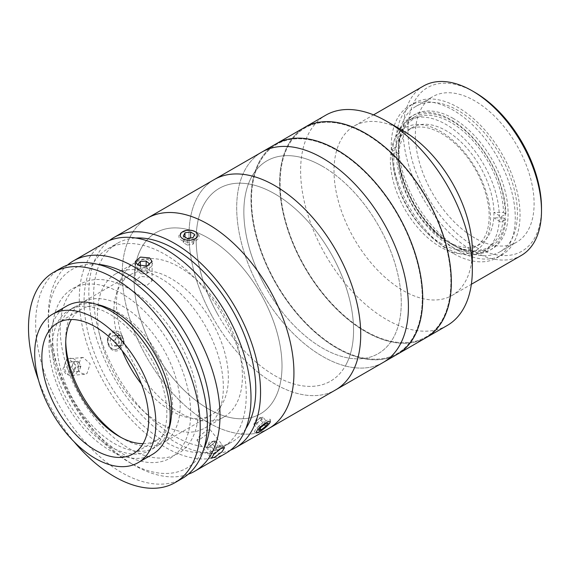 <?xml version="1.0" encoding="UTF-8"?>
<svg xmlns="http://www.w3.org/2000/svg" width="570" height="570" viewBox="0 0 570 570"><rect width="100%" height="100%" fill="white"/><g stroke="black" fill="none" stroke-linecap="round" stroke-linejoin="round"><path stroke-width="0.43" stroke-dasharray="2.85 2.14" d="M401.814 130.074A70.83 40.898 60 0 1 457.389 144.516A70.83 40.898 60 0 1 490.549 218.089A70.83 40.898 60 0 1 440.468 247.01A70.83 40.898 60 0 1 390.379 160.255A70.83 40.898 60 0 1 400.86 130.908M453.257 118.446A77.577 44.788 -120 0 0 398.401 150.117A77.577 44.788 -120 0 0 453.257 245.129L453.257 245.129A77.577 44.788 -120 0 0 508.112 213.458A77.577 44.788 -120 0 0 453.257 118.446M451.825 244.302L453.257 245.129L451.825 244.302A75.554 43.619 60 0 1 398.401 151.77A75.554 43.619 60 0 1 414.048 117.185A75.554 43.619 60 0 1 451.825 120.925A75.554 43.619 60 0 1 501.18 187.509A75.554 43.619 60 0 1 489.601 248.05A75.554 43.619 60 0 1 451.825 244.302M445.861 247.751A75.554 43.619 60 0 1 396.506 181.167A75.554 43.619 60 0 1 408.084 120.626A75.554 43.619 60 0 1 445.861 124.367A75.554 43.619 60 0 1 495.216 190.95A75.554 43.619 60 0 1 483.638 251.491A75.554 43.619 60 0 1 445.861 247.751M458.024 250.636A87.695 50.63 60 0 1 400.731 173.358A87.695 50.63 60 0 1 414.176 103.092A87.695 50.63 60 0 1 458.024 107.431A87.695 50.63 60 0 1 515.316 184.709A87.695 50.63 60 0 1 501.871 254.982A87.695 50.63 60 0 1 458.024 250.636M453.257 253.393A87.695 50.63 60 0 1 395.965 176.116A87.695 50.63 60 0 1 409.41 105.842A87.695 50.63 60 0 1 453.257 110.188A87.695 50.63 60 0 1 510.542 187.466A87.695 50.63 60 0 1 497.104 257.74A87.695 50.63 60 0 1 453.257 253.393M541.5 207.95A94.442 54.528 60 0 1 474.717 246.511A94.442 54.528 60 0 1 407.942 130.844A94.442 54.528 60 0 1 474.717 92.283M423.424 86.063A97.812 56.473 -120 0 0 408.434 164.445A97.812 56.473 -120 0 0 472.338 250.643A97.812 56.473 -120 0 0 521.244 255.481M472.338 250.636A97.812 56.473 60 0 1 452.074 295.417A97.812 56.473 60 0 1 403.168 290.572A97.812 56.473 60 0 1 339.271 204.373A97.812 56.473 60 0 1 354.262 125.999A97.812 56.473 60 0 1 403.168 130.844M447.186 325.506A121.424 70.103 60 0 1 386.474 319.492A121.424 70.103 60 0 1 307.152 212.489A121.424 70.103 60 0 1 325.762 115.19M426.196 337.618A121.424 70.103 60 0 1 365.484 331.605A121.424 70.103 60 0 1 286.161 224.609A121.424 70.103 60 0 1 304.772 127.302A121.424 70.103 60 0 0 292.959 243.647A121.424 70.103 60 0 0 426.196 337.618M474.717 237.968A83.982 48.493 60 0 1 419.855 163.96A83.982 48.493 60 0 1 432.73 96.665A83.982 48.493 60 0 1 474.717 100.826A83.982 48.493 60 0 1 529.587 174.833A83.982 48.493 60 0 1 516.712 242.129A83.982 48.493 60 0 1 474.717 237.968M458.024 247.608A83.982 48.493 60 0 1 403.161 173.601A83.982 48.493 60 0 1 416.029 106.305A83.982 48.493 60 0 1 458.024 110.459A83.982 48.493 60 0 1 512.893 184.473A83.982 48.493 60 0 1 500.018 251.769A83.982 48.493 60 0 1 458.024 247.608M365.484 133.872A120.747 69.718 60 0 1 450.87 281.758A120.747 69.718 60 0 1 365.484 331.056A120.747 69.718 60 0 1 280.105 183.169A120.747 69.718 60 0 1 365.484 133.872M383.268 362.406A121.424 70.103 60 0 1 322.556 356.392A121.424 70.103 60 0 1 243.233 249.389A121.424 70.103 60 0 1 261.844 152.09A121.424 70.103 60 0 0 259.963 288.976A121.424 70.103 60 0 0 383.268 362.406M397.575 354.141A121.424 70.103 60 0 1 336.863 348.128A121.424 70.103 60 0 1 257.54 241.131A121.424 70.103 60 0 1 276.151 143.832A121.424 70.103 60 0 0 264.338 260.169A121.424 70.103 60 0 0 397.575 354.141M322.556 166.369A111.307 64.26 60 0 1 401.259 302.691A111.307 64.26 60 0 1 322.556 348.128A111.307 64.26 60 0 1 243.853 211.805A111.307 64.26 60 0 1 322.556 166.369M336.863 150.395A120.747 69.718 60 0 1 422.249 298.281A120.747 69.718 60 0 1 336.863 347.579A120.747 69.718 60 0 1 251.484 199.692A120.747 69.718 60 0 1 336.863 150.395M398.544 153.643L396.157 152.176L391.391 154.933L398.551 159.322L398.544 153.643A74.207 42.843 -120 0 0 449.359 242.692A74.207 42.843 -120 0 0 451.012 243.675A74.207 42.843 -120 0 0 503.324 217.947L493.784 217.776A67.46 38.945 60 0 1 479.969 244.259A67.46 38.945 60 0 1 446.239 240.918A67.46 38.945 60 0 1 444.735 240.027A67.46 38.945 60 0 1 398.551 159.322A67.46 38.945 60 0 1 398.701 153.907A67.46 38.945 60 0 1 412.509 127.416A67.46 38.945 60 0 1 447.742 131.656A67.46 38.945 60 0 1 493.934 212.354A67.46 38.945 60 0 1 493.784 217.776L500.945 222.165L505.711 219.414L503.324 217.947M439.969 242.777A67.46 38.945 -120 0 0 475.202 247.017A67.46 38.945 -120 0 0 485.825 193.928A67.46 38.945 -120 0 0 442.976 134.406A67.46 38.945 -120 0 0 407.742 130.174A67.46 38.945 -120 0 0 397.119 183.262A67.46 38.945 -120 0 0 439.969 242.777M503.474 212.532L505.861 213.992L501.094 216.75L493.934 212.354L503.474 212.532A74.207 42.843 -120 0 0 452.666 123.483A74.207 42.843 -120 0 0 398.694 148.221L398.701 153.907L391.54 149.511L396.307 146.761L398.694 148.221M396.157 152.176A77.577 44.788 -120 0 0 449.281 245.399A77.577 44.788 -120 0 0 505.711 219.414M501.094 216.75A77.577 44.788 60 0 1 500.945 222.165M505.861 213.992A77.577 44.788 -120 0 0 452.737 120.776A77.577 44.788 -120 0 0 396.307 146.761M391.391 154.933A77.577 44.788 60 0 1 391.54 149.511M408.989 237.861A120.747 69.718 60 0 1 382.563 358.651A120.747 69.718 60 0 1 264.737 260.112A120.747 69.718 60 0 1 291.17 139.322A120.747 69.718 60 0 1 408.989 237.861M437.61 221.338A120.747 69.718 60 0 1 411.184 342.128A120.747 69.718 60 0 1 293.358 243.582A120.747 69.718 60 0 1 319.791 122.792A120.747 69.718 60 0 1 437.61 221.338M212.268 316.521A121.424 70.103 60 0 1 214.142 179.628A121.424 70.103 60 0 0 196.785 198.445A121.424 70.103 60 0 0 225.855 337.91A121.424 70.103 60 0 0 335.566 389.944A121.424 70.103 60 0 1 212.268 316.521M217.484 313.878A111.307 64.26 60 0 1 220.982 187.43A111.307 64.26 60 0 1 332.232 255.702A111.307 64.26 60 0 1 328.733 382.142A111.307 64.26 60 0 1 217.484 313.878M265.178 286.332A111.307 64.26 60 0 1 268.677 159.892A111.307 64.26 60 0 1 379.934 228.164A111.307 64.26 60 0 1 376.435 354.604A111.307 64.26 60 0 1 265.178 286.332M268.791 428.498A121.424 70.103 60 0 1 159.073 376.464A121.424 70.103 60 0 1 130.01 236.999A121.424 70.103 60 0 1 147.366 218.189A121.424 70.103 60 0 0 128.749 315.488A121.424 70.103 60 0 0 208.079 422.484A121.424 70.103 60 0 0 268.791 428.498M275.303 397.689A104.559 60.37 60 0 1 177.299 383.197A104.559 60.37 60 0 1 140.847 248.99A104.559 60.37 60 0 1 238.851 263.483A104.559 60.37 60 0 1 275.303 397.689M346.418 363.931A111.307 64.26 60 0 1 242.093 348.505A111.307 64.26 60 0 1 203.291 205.642A111.307 64.26 60 0 1 307.615 221.067A111.307 64.26 60 0 1 346.418 363.931M266.154 422.399C274.227 417.938 267.9 426.937 260.191 430.877C252.517 435.822 258.823 426.83 266.154 422.399M230.437 450.207A121.424 70.103 60 0 1 174.684 441.764A121.424 70.103 60 0 1 96.715 339.114A121.424 70.103 60 0 1 109.39 240.54M194.961 231.769C203.013 236.251 190.38 243.575 183.034 238.659C174.976 234.69 187.63 227.38 194.961 231.769M165.143 254.491A114.677 66.213 60 0 1 240.063 355.552A114.677 66.213 60 0 1 222.485 447.443A114.677 66.213 60 0 1 165.143 441.764A114.677 66.213 60 0 1 90.224 340.71A114.677 66.213 60 0 1 107.808 248.812A114.677 66.213 60 0 1 165.143 254.491M245.82 428.647A114.677 66.213 60 0 1 232.026 441.935A114.677 66.213 60 0 1 174.684 436.257A114.677 66.213 60 0 1 99.764 335.203A114.677 66.213 60 0 1 117.349 243.305A114.677 66.213 60 0 1 135.753 238.004M188.214 474.261A121.424 70.103 60 0 1 134.142 465.17L134.142 465.17A121.424 70.103 60 0 1 48.279 316.457A121.424 70.103 60 0 1 67.445 265.086M225.855 453.285A121.424 70.103 60 0 1 165.143 447.272A121.424 70.103 60 0 1 85.821 340.269A121.424 70.103 60 0 1 104.431 242.97M72.483 374.832L75.717 365.114L68.728 358.751L66.519 359.463L62.935 369.203L65.685 373.977L70.231 375.545L72.483 374.832M81.026 358.167L83.227 357.454L90.181 363.824L86.982 373.535L84.731 374.255L80.156 372.68L77.399 367.928L81.026 358.167M200.376 439L207.501 433.834L210.073 429.659L206.34 430.521L199.564 436.136L196.928 440.225L200.376 439M97.605 264.288A114.677 66.213 -120 0 0 48.279 321.964A114.677 66.213 -120 0 0 129.369 462.42A114.677 66.213 -120 0 0 203.982 448.54M129.369 462.42L134.142 465.17L129.369 462.42M149.639 277.212L140.455 276.407L135.247 280.803L137.719 284.095L146.903 285.406L152.112 280.803L149.639 277.212M129.369 288.919A97.812 56.473 60 0 1 198.538 408.719A97.812 56.473 60 0 1 129.369 448.647A97.812 56.473 60 0 1 60.206 328.847A97.812 56.473 60 0 1 129.369 288.919M208.079 237.968A104.559 60.37 60 0 1 282.007 366.026A104.559 60.37 60 0 1 208.079 408.719A104.559 60.37 60 0 1 134.142 280.654A104.559 60.37 60 0 1 208.079 237.968M117.798 348.669C125.478 344.715 119.151 328.413 111.841 333.3C103.776 337.262 110.074 353.599 117.798 348.669M179.457 412.573A89.048 51.407 60 0 1 121.282 334.106A89.048 51.407 60 0 1 134.933 262.749A89.048 51.407 60 0 1 179.457 267.159A89.048 51.407 60 0 1 237.626 345.627A89.048 51.407 60 0 1 223.974 416.983A89.048 51.407 60 0 1 179.457 412.573M160.377 423.588A89.048 51.407 60 0 1 102.201 345.121A89.048 51.407 60 0 1 115.853 273.764A89.048 51.407 60 0 1 160.377 278.174A89.048 51.407 60 0 1 218.545 356.642A89.048 51.407 60 0 1 204.901 427.999A89.048 51.407 60 0 1 160.377 423.588M66.754 306.012A85.671 49.462 -120 0 0 49.013 345.228A85.671 49.462 -120 0 0 86.405 431.447A85.671 49.462 -120 0 0 152.425 454.397M143.049 443.667A75.554 43.619 -120 0 0 156.907 440.126A75.554 43.619 -120 0 0 172.553 405.541A75.554 43.619 -120 0 0 139.579 329.503A75.554 43.619 -120 0 0 81.353 309.261A75.554 43.619 -120 0 0 71.364 319.492M121.004 437.425A80.947 46.74 -120 0 0 122.949 438.587A80.947 46.74 -120 0 0 163.419 442.598A80.947 46.74 -120 0 0 180.184 405.541A80.947 46.74 -120 0 0 144.851 324.073A80.947 46.74 -120 0 0 82.472 302.385A80.947 46.74 -120 0 0 65.707 339.442A80.947 46.74 -120 0 0 65.742 341.708M65.707 343.853L65.707 339.442M141.438 384.052A80.947 46.74 -120 0 0 211.598 414.782A80.947 46.74 -120 0 0 228.363 377.725A80.947 46.74 -120 0 0 193.031 296.257A80.947 46.74 -120 0 0 130.651 274.569A80.947 46.74 -120 0 0 113.886 311.626A80.947 46.74 -120 0 0 122.179 350.7M60.805 268.164A121.424 70.103 -120 0 0 35.654 323.746A121.424 70.103 -120 0 0 88.656 445.947A121.424 70.103 -120 0 0 182.229 478.472M38.525 380.154A121.424 70.103 -120 0 0 74.1 441.771M96.458 304.33A80.947 46.74 -120 0 0 73.886 307.344A80.947 46.74 -120 0 0 57.121 344.401A80.947 46.74 -120 0 0 92.454 425.868A80.947 46.74 -120 0 0 154.833 447.557A80.947 46.74 -120 0 0 168.727 429.509M52.347 347.159A80.947 46.74 -120 0 0 87.687 428.619A80.947 46.74 -120 0 0 150.067 450.307A80.947 46.74 -120 0 0 166.832 413.25A80.947 46.74 -120 0 0 131.499 331.783A80.947 46.74 -120 0 0 69.112 310.094A80.947 46.74 -120 0 0 52.347 347.159M52.347 333.386A97.812 56.473 -120 0 0 121.517 453.186A97.812 56.473 -120 0 0 190.679 413.25A97.812 56.473 -120 0 0 121.517 293.45A97.812 56.473 -120 0 0 52.347 333.386M139.18 265.506L141.196 267.18L147.01 266.895L147.887 265.82M141.196 273.792L147.01 273.507L149.497 270.458L146.162 267.693L140.348 267.971L137.869 271.021L141.196 273.792L141.196 267.18M137.869 271.021L137.869 264.416M147.01 273.507L147.01 266.895M149.497 270.458L149.497 263.853M146.162 267.693L146.162 266.219M140.348 267.971L140.348 265.884M139.949 268.712A8.764 5.059 0 0 0 151.606 266.283A8.764 5.059 0 0 0 147.409 259.557A8.764 5.059 0 0 0 135.753 261.979A8.764 5.059 0 0 0 139.949 268.712M210.544 445.982A5.052 1.069 141.2 0 0 214.213 442.705L215.595 441.052L213.779 440.973L211.484 442.591L209.197 444.208L206.433 447.521L207.345 447.557A5.052 1.069 141.2 0 0 210.544 445.982L214.213 442.705A5.052 1.069 141.2 0 0 214.983 441.486A5.052 1.069 141.2 0 0 214.683 441.016A5.052 1.069 141.2 0 0 214.42 441.038A5.052 1.069 141.2 0 0 211.484 442.591A5.052 1.069 141.2 0 0 207.815 445.868A5.052 1.069 141.2 0 0 207.11 446.909A5.052 1.069 141.2 0 0 207.045 447.087A5.052 1.069 141.2 0 0 207.345 447.557L208.257 447.6L213.209 453.763L217.79 450.528L220.554 447.215L218.73 447.144L214.149 450.378L211.392 453.692L213.209 453.763M213.779 440.973L218.73 447.144M215.595 441.052L220.554 447.215M206.433 447.521L211.392 453.692M209.197 444.208L214.149 450.378M209.09 455.309A8.764 1.853 141.2 0 0 215.154 453.385A8.764 1.853 141.2 0 0 222.849 445.598A8.764 1.853 141.2 0 0 216.785 447.521A8.764 1.853 141.2 0 0 209.09 455.309M212.838 444.365L217.79 450.528M73.587 361.722L78.168 361.287L79.544 363.689A5.052 3.983 -95.1 0 1 80.313 366.154A5.052 3.983 -95.1 0 1 80.014 368.719A5.052 3.983 -95.1 0 1 73.145 369.381A5.052 3.983 -95.1 0 1 72.376 366.916A5.052 3.983 -95.1 0 1 72.675 364.351L73.587 361.722L68.628 362.171L73.209 361.729L75.967 366.539L74.15 371.79L69.569 372.231L66.804 367.422L68.628 362.171M69.569 372.231L74.528 371.79L71.763 366.973L66.804 367.422M71.763 366.973L72.675 364.351A5.052 3.983 -95.1 0 1 75.874 361.501A5.052 3.983 -95.1 0 1 79.544 363.689L80.926 366.097L79.109 371.348L74.15 371.79M78.168 361.287L73.209 361.729M80.926 366.097L75.967 366.539M64.51 367.643A8.764 6.911 -95.1 0 1 70.573 358.252A8.764 6.911 -95.1 0 1 78.268 366.318A8.764 6.911 -95.1 0 1 72.205 375.701A8.764 6.911 -95.1 0 1 64.51 367.643M186.112 241.922A10.117 5.842 0 0 0 197.69 239.315A10.117 5.842 0 0 0 196.151 232.19A10.117 5.842 0 0 0 191.883 230.722A10.117 5.842 0 0 0 181.837 232.19A10.117 5.842 0 0 0 186.112 241.922M187.331 245.057L193.009 244.273L194.669 241.039L190.658 238.595L184.986 239.379L183.319 242.606L187.331 245.057L187.331 238.445M183.319 242.606L183.319 236.001M193.009 244.273L193.009 237.662M194.669 241.039L194.669 234.434M190.658 238.595L190.658 237.982M184.986 239.379L184.986 237.013M256.222 423.695L260.832 420.197L261.922 418.701A5.052 1.069 141.2 0 0 262.385 417.668A5.052 1.069 141.2 0 0 261.794 417.447A5.052 1.069 141.2 0 0 261.787 417.447A5.052 1.069 141.2 0 0 258.267 419.442A5.052 1.069 141.2 0 0 254.876 422.684A5.052 1.069 141.2 0 0 254.491 423.318A5.052 1.069 141.2 0 0 254.405 423.717A5.052 1.069 141.2 0 0 255.004 423.938L256.222 423.695L260.084 428.498M254.526 431.882A10.117 2.138 141.2 0 0 255.111 432.381A10.117 2.138 141.2 0 0 263.86 427.493A10.117 2.138 141.2 0 0 270.515 419.997A10.117 2.138 141.2 0 0 270.515 419.769A10.117 2.138 141.2 0 0 262.264 423.318A10.117 2.138 141.2 0 0 254.526 431.882M263.005 417.204L260.568 417.696L255.959 421.187L253.785 424.187L255.004 423.938A5.052 1.069 141.2 0 0 258.524 421.943A5.052 1.069 141.2 0 0 261.922 418.701L263.005 417.204L267.964 423.368M253.785 424.187L258.744 430.35M260.832 420.197L264.437 424.686M260.568 417.696L265.527 423.859M255.959 421.187L260.918 427.35M117.42 335.31L122.03 335.744L123.12 338.373A5.052 3.983 -95.1 0 1 123.59 340.938A5.052 3.983 -95.1 0 1 122.985 343.404A5.052 3.983 -95.1 0 1 119.465 345.591A5.052 3.983 -95.1 0 1 116.073 342.748A5.052 3.983 -95.1 0 1 115.603 340.176A5.052 3.983 -95.1 0 1 116.202 337.711L117.42 335.31L112.461 335.751L117.071 336.186L119.251 341.437L116.814 346.254L112.204 345.812L110.024 340.561L112.461 335.751M107.716 340.347A8.764 6.911 -95.1 0 1 114.862 332.274A8.764 6.911 -95.1 0 1 121.56 341.658A8.764 6.911 -95.1 0 1 114.413 349.724A8.764 6.911 -95.1 0 1 107.716 340.347M107.474 340.169A10.117 7.98 -95.1 0 1 115.731 330.849A10.117 7.98 -95.1 0 1 123.462 341.687A10.117 7.98 -95.1 0 1 115.204 350.999A10.117 7.98 -95.1 0 1 107.474 340.169M114.983 340.119L116.202 337.711A5.052 3.983 -95.1 0 1 119.728 335.523A5.052 3.983 -95.1 0 1 123.12 338.373L124.203 340.995L121.773 345.805L117.156 345.37L114.983 340.119L110.024 340.561M117.156 345.37L112.204 345.812M122.03 335.744L117.071 336.186M124.203 340.995L119.251 341.437M121.773 345.805L116.814 346.254M398.401 151.77L398.401 150.117M408.084 120.626L414.048 117.185M409.41 105.842L414.176 103.092M497.104 257.74L501.871 254.982M483.638 251.491L489.601 248.05M452.074 295.417L471.354 284.288M416.029 106.305L432.73 96.665M500.018 251.769L516.712 242.129M354.262 125.999L373.542 114.869M479.969 244.259L475.202 247.017M412.509 127.416L407.742 130.174M446.239 240.918L451.012 243.675M222.485 447.443L232.026 441.935M83.227 357.454L68.728 358.751M210.073 429.659L224.544 447.664M135.247 280.803L135.247 261.495M152.112 280.803L152.112 261.495M48.279 321.964L48.279 316.457M196.928 440.225L211.406 458.23M84.731 374.255L70.231 375.545M107.808 248.812L117.349 243.305M115.853 273.764L134.933 262.749M204.901 427.999L223.974 416.983M81.353 309.261L57.506 323.033M130.651 274.569L82.472 302.385M211.598 414.782L163.419 442.598M119.13 436.385L122.949 438.587M156.907 440.126L133.059 453.898M154.833 447.557L150.067 450.307M73.886 307.344L69.112 310.094M214.42 441.038L209.226 442.064L207.11 446.909M195.189 231.641L196.151 232.19M182.799 231.641L181.837 232.19M261.794 417.447L256.607 418.473L254.491 423.318M270.273 421.814L270.515 419.997M256.935 432.53L255.111 432.381"/><path stroke-width="0.85" d="M400.86 130.908A70.83 40.898 60 0 1 401.814 130.074M474.717 92.283L472.338 90.908L474.717 92.283A94.442 54.528 60 0 1 541.5 207.95L541.5 210.708A97.812 56.473 -120 0 0 472.338 90.908L472.338 90.908A97.812 56.473 -120 0 0 423.424 86.063L373.542 114.869M471.354 284.288L521.244 255.481A97.812 56.473 -120 0 0 541.5 210.708M109.39 240.54A121.424 70.103 60 0 1 113.972 237.462L325.762 115.19A121.424 70.103 60 0 1 386.474 121.203L403.168 130.844A97.812 56.473 60 0 1 472.338 250.636L472.338 269.916A121.424 70.103 60 0 1 447.186 325.506L426.196 337.618A121.424 70.103 60 0 0 444.814 240.319A121.424 70.103 60 0 0 365.484 133.316A121.424 70.103 60 0 0 304.772 127.302A121.424 70.103 60 0 1 438.017 221.274A121.424 70.103 60 0 1 426.196 337.618L397.575 354.141A121.424 70.103 60 0 0 416.193 256.842A121.424 70.103 60 0 0 336.863 149.846A121.424 70.103 60 0 0 276.151 143.832A121.424 70.103 60 0 1 409.395 237.804A121.424 70.103 60 0 1 397.575 354.141L383.268 362.406A121.424 70.103 60 0 0 401.878 265.107A121.424 70.103 60 0 0 322.556 158.104A121.424 70.103 60 0 0 261.844 152.09A121.424 70.103 60 0 1 385.149 225.52A121.424 70.103 60 0 1 383.268 362.406L335.566 389.944A121.424 70.103 60 0 0 337.447 253.059A121.424 70.103 60 0 0 214.142 179.628A121.424 70.103 60 0 1 323.86 231.662A121.424 70.103 60 0 1 352.923 371.127A121.424 70.103 60 0 1 335.566 389.944L268.791 428.498A121.424 70.103 60 0 0 286.147 409.688A121.424 70.103 60 0 0 257.077 270.223A121.424 70.103 60 0 0 147.366 218.189A121.424 70.103 60 0 1 208.079 224.202A121.424 70.103 60 0 1 287.401 331.198A121.424 70.103 60 0 1 268.791 428.498L235.396 447.778A121.424 70.103 60 0 1 230.437 450.207M403.168 130.844L386.474 121.203A121.424 70.103 60 0 1 472.338 269.916M113.972 237.462A121.424 70.103 60 0 1 174.684 243.476A121.424 70.103 60 0 1 254.013 350.479A121.424 70.103 60 0 1 235.396 447.778M135.753 238.004A114.677 66.213 60 0 1 174.684 248.983A114.677 66.213 60 0 1 245.82 428.647M220.839 448.561L224.544 447.664L221.972 451.825L214.876 457.04L211.406 458.23L214.028 454.126L220.839 448.561M67.445 265.086A121.424 70.103 60 0 1 73.43 260.875A121.424 70.103 60 0 1 134.142 266.888A121.424 70.103 60 0 1 213.465 373.884A121.424 70.103 60 0 1 194.855 471.183A121.424 70.103 60 0 1 188.214 474.261M73.43 260.875L104.431 242.97A121.424 70.103 60 0 1 165.143 248.983A121.424 70.103 60 0 1 244.473 355.986A121.424 70.103 60 0 1 225.855 453.285L194.855 471.183M149.639 257.932L152.112 261.495L146.91 266.076L137.719 264.822L135.247 261.495L140.448 257.084L149.639 257.932M203.982 448.54A114.677 66.213 -120 0 0 129.369 275.146A114.677 66.213 -120 0 0 97.605 264.288M138.118 462.662L152.425 454.397A85.671 49.462 -120 0 0 170.166 415.181A85.671 49.462 -120 0 0 132.774 328.961A85.671 49.462 -120 0 0 66.754 306.012L52.447 314.269A85.671 49.462 -120 0 0 34.699 353.493A85.671 49.462 -120 0 0 72.098 439.705A85.671 49.462 -120 0 0 138.118 462.662A85.671 49.462 -120 0 0 155.859 423.439A85.671 49.462 -120 0 0 118.46 337.219A85.671 49.462 -120 0 0 52.447 314.269M148.706 419.306A75.554 43.619 -120 0 0 115.724 343.275A75.554 43.619 -120 0 0 57.506 323.033A75.554 43.619 -120 0 0 41.859 357.618A75.554 43.619 -120 0 0 74.834 433.656A75.554 43.619 -120 0 0 133.059 453.898A75.554 43.619 -120 0 0 148.706 419.306M71.364 319.492A75.554 43.619 -120 0 0 65.707 343.853A75.554 43.619 -120 0 0 119.13 436.385A75.554 43.619 -120 0 0 143.049 443.667M65.742 341.708A80.947 46.74 -120 0 0 121.004 437.425M122.179 350.7A80.947 46.74 -120 0 0 141.438 384.052M74.1 441.771A121.424 70.103 -120 0 0 175.076 482.605L182.229 478.472A121.424 70.103 -120 0 0 207.373 422.89A121.424 70.103 -120 0 0 154.37 300.689A121.424 70.103 -120 0 0 60.805 268.164L53.651 272.289A121.424 70.103 -120 0 0 28.5 327.878A121.424 70.103 -120 0 0 38.525 380.154M175.076 482.605A121.424 70.103 -120 0 0 200.22 427.023A121.424 70.103 -120 0 0 147.217 304.822A121.424 70.103 -120 0 0 53.651 272.289M168.727 429.509A80.947 46.74 -120 0 0 171.599 410.493A80.947 46.74 -120 0 0 96.458 304.33M147.887 265.82L149.497 263.853L146.162 261.081L140.348 261.366L137.869 264.416L139.18 265.506M146.162 266.219L146.162 261.081M140.348 265.884L140.348 261.366M186.497 240.063A8.764 5.059 0 0 0 196.522 237.804A8.764 5.059 0 0 0 195.189 231.641A8.764 5.059 0 0 0 191.492 230.365A8.764 5.059 0 0 0 182.799 231.641A8.764 5.059 0 0 0 186.497 240.063M183.319 236.001L187.331 238.445L193.009 237.662L194.669 234.434L190.658 231.983L184.986 232.767L183.319 236.001M190.658 237.982L190.658 231.983M184.986 237.013L184.986 232.767M256.429 432.103A8.764 1.853 141.2 0 0 256.935 432.53A8.764 1.853 141.2 0 0 264.516 428.305A8.764 1.853 141.2 0 0 270.273 421.814A8.764 1.853 141.2 0 0 270.28 421.615A8.764 1.853 141.2 0 0 263.126 424.686A8.764 1.853 141.2 0 0 256.429 432.103M258.744 430.35L261.181 429.858L265.791 426.367L267.964 423.368L265.527 423.859L260.918 427.35L258.744 430.35M260.084 428.498L261.181 429.858M264.437 424.686L265.791 426.367"/></g></svg>
